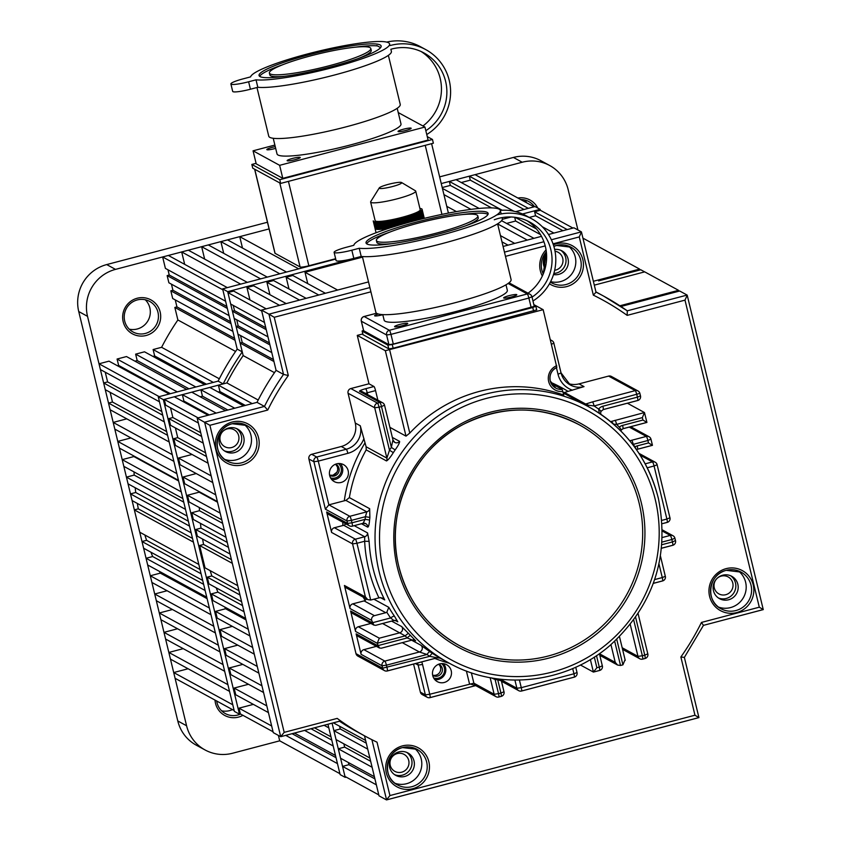 <?xml version="1.0" encoding="UTF-8"?>
<svg xmlns="http://www.w3.org/2000/svg" width="842" height="842" viewBox="0 0 842 842"><rect width="100%" height="100%" fill="white"/><g stroke="black" fill="none" stroke-linecap="round" stroke-linejoin="round"><path stroke-width="1.26" d="M242.928 715.321A19.324 18.934 -61.4 0 1 215.015 700.091M216.71 701.018A17.398 17.04 118.6 0 0 240.559 714.027M137.172 298.247A19.324 18.934 -61.4 0 1 160.159 311.993A19.324 18.934 -61.4 0 1 146.182 335.474A19.324 18.934 -61.4 0 1 123.185 321.728A19.324 18.934 -61.4 0 1 137.172 298.247M145.392 333.432A17.398 17.04 118.6 0 0 149.665 301.415A17.398 17.04 118.6 0 0 124.363 314.645A17.398 17.04 118.6 0 0 145.392 333.432M517.904 198.028A19.324 18.934 -61.4 0 1 537.764 208.058M534.512 206.722A17.398 17.04 118.6 0 0 520.588 199.501M524.387 199.901A17.398 17.04 -61.4 0 1 526.776 202.88M145.298 299.773A17.398 17.04 -61.4 0 1 129.258 329.159M232.445 709.596A17.398 17.04 -61.4 0 1 221.583 710.785M278.397 735.424L279.702 740.823L232.56 753.243A38.648 37.879 -61.4 0 1 205.038 749.948A38.648 37.879 -61.4 0 1 186.577 725.762L87.526 316.339A38.648 37.879 -61.4 0 1 115.501 269.377L269.082 228.919L239.728 236.655L242.485 248.022M441.261 183.567L522.208 162.232A38.648 37.879 -61.4 0 1 549.721 165.527A38.648 37.879 -61.4 0 1 568.182 189.713L577.928 229.982M205.038 749.948L196.249 745.159A38.648 37.879 -61.4 0 1 177.788 720.962L78.738 311.54A38.648 37.879 -61.4 0 1 106.702 264.577L267.461 222.235M439.64 176.873L513.409 157.443A38.648 37.879 -61.4 0 1 540.932 160.727L549.721 165.527M529.239 217.436L535.575 215.773L534.607 211.784L540.343 210.279L540.111 209.342L535.038 206.574L515.746 211.658M540.111 209.342L522.514 213.984M511.115 216.983L502.337 219.299M361.292 256.452L227.687 291.648L222.614 288.88L237.191 349.114L242.264 351.882A250.263 245.243 118.6 0 0 223.193 383.899L163.359 399.655L158.285 396.887L234.381 711.406L239.454 714.174L240.37 713.932L273.061 731.772M335.726 259.083L222.614 288.88M227.687 291.648L242.264 351.882M223.193 383.899L218.12 381.131L158.285 396.887M163.359 399.655L239.454 714.174M332.085 723.194L345.199 777.376L340.126 774.608L327.948 724.278M345.199 777.376L346.199 777.113M644.635 271.882L640.794 269.777L598.588 280.902M177.883 319.971A247.359 242.401 -61.4 0 0 161.601 347.304L153.107 349.546L213.31 382.394L218.12 381.131A250.263 245.243 -61.4 0 1 237.191 349.114L235.055 340.294L174.852 307.446L177.883 319.971L235.581 351.451M513.82 211.205L456.027 179.672L449.365 181.43L450.333 185.408L442.218 187.545M534.038 206.837L475.067 174.652L469.331 176.167L470.299 180.146L461.258 182.535M188.082 668.759L173.705 672.537L175.104 678.305L234.171 710.543M183.219 648.656L168.842 652.445L170.463 659.139L229.529 691.377M177.557 628.764L163.98 632.342L165.6 639.046L224.667 671.274M172.473 609.513L159.296 612.987L160.917 619.691L219.983 651.918M167.084 590.747L154.707 593.999L156.328 600.704L215.394 632.942M159.443 571.392A247.359 242.401 118.6 0 0 160.317 573.128L150.297 575.77L151.918 582.464L210.984 614.702M150.907 552.194A247.359 242.401 118.6 0 0 152.665 556.53L146.055 558.278L147.676 564.971L206.753 597.21M144.866 535.007A247.359 242.401 118.6 0 0 146.582 540.322L142.003 541.522L143.624 548.226L202.701 580.454M137.33 503.432A247.359 242.401 118.6 0 0 138.309 508.842L134.352 509.884L139.761 532.218L198.828 564.456M135.183 487.718A247.359 242.401 118.6 0 0 135.72 492.496L130.478 493.886L132.099 500.58L191.176 532.818M134.036 471.909A247.359 242.401 118.6 0 0 134.183 475.088L126.426 477.13L128.047 483.834L187.124 516.062M133.91 456.017A247.359 242.401 118.6 0 0 133.899 456.553L122.195 459.637L123.816 466.342L182.882 498.569M130.963 437.924L117.785 441.397L119.406 448.102L178.472 480.329M126.774 418.842L113.196 422.421L114.817 429.115L173.884 461.353M110.123 392.309L112.47 402.023L108.513 403.065L110.134 409.759L169.2 441.997M105.261 372.206L107.608 381.921L103.65 382.963L105.271 389.667L164.337 421.895M99.009 363.797L159.212 396.645L169.221 394.014L109.018 361.155L99.009 363.797L100.409 369.564L159.475 401.802M117.08 359.039L177.283 391.888L186.692 389.404L126.489 356.555L117.08 359.039L118.638 365.449L117.448 365.765M135.636 354.145L195.839 386.994L204.711 384.657L144.508 351.809L135.636 354.145L137.183 360.565L134.92 361.155M153.107 349.546L154.665 355.955L152.939 356.408M175.252 299.91L176.946 306.898L174.852 307.446M172.694 298.51L170.831 290.816L231.034 323.665L232.897 331.369L172.694 298.51M171.452 284.175L172.926 290.258L170.831 290.816M168.884 282.775L167.148 275.587L227.351 308.435L229.087 315.634L168.884 282.775M167.968 269.787L169.242 275.029L167.148 275.587M162.643 256.957L222.846 289.806L225.603 301.236L165.4 268.387L162.643 256.957L168.368 255.452L227.351 287.638M247.316 282.375L188.334 250.19L181.683 251.947L184.682 264.356M267.282 277.113L208.3 244.927L201.648 246.685L204.648 259.094M286.501 272.05L227.529 239.865L220.878 241.622L223.709 253.337M628.511 273.018L621.364 274.902M324.096 725.299L328.822 727.877L330.98 736.813L314.508 727.825M304.636 730.424L333.211 746.012L335.495 755.484L294.479 733.098M285.764 735.392L337.463 763.61L339.905 773.682L279.702 740.823M593.378 281.281L639.636 269.093L639.867 270.029M614.218 276.786L606.24 278.881M162.716 415.201L103.65 382.963M209.363 607.998L150.297 575.77M227.908 684.672L168.842 652.445M223.046 664.58L163.98 632.342M582.938 238.149L639.636 269.093M232.771 704.775L173.705 672.537M218.362 645.225L159.296 612.987M167.579 435.293L108.513 403.065M172.263 454.648L113.196 422.421M201.08 573.76L142.003 541.522M176.852 473.636L117.785 441.397M205.132 590.505L146.055 558.278M193.418 542.122L134.352 509.884M181.262 491.875L122.195 459.637M185.503 509.368L126.426 477.13M189.555 526.113L130.478 493.886M449.365 181.43L502.179 210.247M181.683 251.947L240.654 284.122M201.648 246.685L260.62 278.87M220.878 241.622L279.849 273.808M479.151 208.448L442.429 188.408M443.934 194.618L470.973 209.374M456.438 211.605L446.765 206.332M448.27 212.531L449.049 212.963M239.728 236.655L298.71 268.84M161.601 347.304L219.309 378.795M469.331 176.167L528.313 208.353M213.773 626.237L154.707 593.999M450.333 185.408L491.549 207.9M470.299 180.146L524.04 209.479M169.242 275.029L226.877 306.488M172.926 290.258L230.561 321.718M176.946 306.898L234.581 338.347M138.309 508.842L192.534 538.427M135.72 492.496L188.366 521.23M134.183 475.088L183.745 502.137M133.899 456.553L178.63 480.971M146.582 540.322L200.049 569.497M160.317 573.128L207.1 598.651M152.665 556.53L203.638 584.348M112.47 402.023L166.684 431.609M107.608 381.921L161.822 411.506M118.638 365.449L170.4 393.698M292.132 733.719L336.032 757.663M137.183 360.565L188.955 388.815M311.014 728.74L331.769 740.076M154.665 355.955L206.437 384.205M546.553 254.284A9.662 9.473 118.6 0 0 545.637 266.325M554.668 270.282A9.662 9.473 118.6 0 0 555.025 251.242M231.687 447.534A9.662 9.473 118.6 0 0 234.065 429.746A9.662 9.473 118.6 0 0 220.004 437.103A9.662 9.473 118.6 0 0 231.687 447.534M408.717 760.442A9.662 9.473 118.6 0 0 393.709 755.327A9.662 9.473 118.6 0 0 394.845 771.356A9.662 9.473 118.6 0 0 408.717 760.442M721.268 576.096A9.662 9.473 118.6 0 0 718.889 593.884A9.662 9.473 118.6 0 0 732.95 586.527A9.662 9.473 118.6 0 0 721.268 576.096M307.751 283.649L305.004 272.271L362.513 257.126M514.694 217.268L515.609 221.025L506.568 223.414M594.305 285.143L644.709 271.861L678.536 290.322L678.757 291.248M342.536 766.378L344.978 776.45L378.795 794.901L376.353 784.828L342.536 766.378L348.904 764.694L374.922 778.892M348.377 762.515L348.904 764.694M338.284 748.78L340.568 758.253L374.395 776.713L372.101 767.241L338.284 748.78L344.652 747.107L370.669 761.294M343.862 743.844L344.652 747.107M333.895 730.646L336.053 739.581L369.88 758.032L367.712 749.106L333.895 730.646L340.263 728.972L366.281 743.16M339.61 726.246L340.263 728.972M253.347 704.375L238.981 708.164L240.37 713.932M248.485 684.272L234.118 688.061L235.739 694.755L268.419 712.595M242.833 664.38L229.256 667.959L230.876 674.663L263.557 692.503M237.749 645.14L224.572 648.603L226.193 655.308L258.883 673.147M232.36 626.364L219.983 629.627L221.604 636.32L254.284 654.16M224.719 607.008A247.359 242.401 118.6 0 0 225.593 608.745L215.563 611.387L217.183 618.091L249.874 635.921M216.184 587.811A247.359 242.401 118.6 0 0 217.941 592.158L211.331 593.894L212.952 600.588L245.643 618.428M210.142 570.623A247.359 242.401 118.6 0 0 211.858 575.939L207.279 577.138L208.9 583.843L241.591 601.683M202.606 539.048A247.359 242.401 118.6 0 0 203.585 544.458L199.628 545.511L205.027 567.834L237.718 585.674M200.449 523.345A247.359 242.401 118.6 0 0 200.996 528.123L195.754 529.502L197.375 536.196L230.066 554.036M199.312 507.537A247.359 242.401 118.6 0 0 199.459 510.705L191.702 512.746L193.323 519.451L226.014 537.291M199.186 491.633A247.359 242.401 118.6 0 0 199.165 492.181L187.471 495.254L189.092 501.958L221.783 519.798M196.239 473.551L183.061 477.025L184.682 483.718L217.373 501.558M192.039 454.459L178.472 458.037L180.093 464.742L212.773 482.571M175.389 427.925L177.746 437.64L173.789 438.682L175.41 445.386L208.09 463.216M170.526 407.833L172.884 417.537L168.926 418.579L170.547 425.284L203.227 443.124M164.285 399.413L198.102 417.874L208.111 415.232L174.294 396.782L164.285 399.413L165.685 405.181L198.365 423.021M182.356 394.656L216.173 413.106L225.582 410.633L191.765 392.172L182.356 394.656L183.903 401.066L182.725 401.381M200.912 389.762L234.729 408.223L243.601 405.886L209.784 387.425L200.912 389.762L202.459 396.182L200.196 396.771M240.528 335.537L242.222 342.515L240.128 343.062L243.159 355.587A247.359 242.401 -61.4 0 0 226.877 382.931L218.383 385.162L219.941 391.572L218.215 392.035M237.97 334.137L236.107 326.433L269.924 344.883L271.787 352.587L237.97 334.137M236.718 319.802L238.191 325.886L236.107 326.433M234.16 318.402L232.424 311.203L266.24 329.664L267.977 336.853L234.16 318.402M233.245 305.404L234.508 310.656L232.424 311.203M227.919 292.584L261.736 311.035L264.504 322.465L230.676 304.004L227.919 292.584L233.644 291.069L266.24 308.856M286.206 303.594L253.61 285.806L246.959 287.564L249.958 299.973M306.172 298.342L273.576 280.554L266.925 282.302L269.924 294.711M325.401 293.269L292.805 275.481L286.143 277.239L288.985 288.953M667.411 294.237L660.254 296.121M218.383 385.162L252.211 403.623L257.02 402.35L197.186 418.116L273.271 732.624L280.712 736.687L204.617 422.179L264.462 406.412L257.02 402.35A250.263 245.243 -61.4 0 1 276.081 370.343L273.945 361.523L240.128 343.062M337.2 718.394L340.6 720.952L280.712 736.687L284.186 732.361L337.2 718.394A250.263 245.243 118.6 0 0 364.712 735.929A250.263 245.243 118.6 0 0 377.016 742.191L389.93 795.564L386.457 799.889L379.016 795.837L364.502 735.813L365.617 740.444L333.379 722.846M619.849 305.783L678.536 290.322M637.478 302.12L628.606 304.457M653.108 298.005L645.13 300.11M201.606 436.419L168.926 418.579M248.253 629.227L215.563 611.387M266.798 705.901L234.118 688.061M261.936 685.798L229.256 667.959M271.661 725.993L238.981 708.164M257.263 666.443L224.572 648.603M206.469 456.522L173.789 438.682M211.153 475.877L178.472 458.037M239.97 594.978L207.279 577.138M215.752 494.854L183.061 477.025M244.022 611.734L211.331 593.894M232.318 563.34L199.628 545.511M220.162 513.094L187.471 495.254M224.393 530.586L191.702 512.746M228.445 547.342L195.754 529.502M243.159 355.587L274.471 372.669M540.343 210.279L572.939 228.066M553.899 233.076L542.301 226.751M515.157 217.331L536.428 228.929M246.959 287.564L279.555 305.351M266.925 282.302L299.52 300.089M286.143 277.239L318.739 295.026M533.933 238.339L501.59 220.688M497.633 223.919L527.271 240.096M514.704 243.401L500.464 235.634M501.969 241.843L508.052 245.159M305.004 272.271L337.6 290.058M226.877 382.931L258.199 400.024M534.607 211.784L567.203 229.571M252.663 647.466L219.983 629.627M515.609 221.025L540.49 234.613M535.575 215.773L562.93 230.697M234.508 310.656L265.767 327.706M238.191 325.886L269.451 342.936M242.222 342.515L273.482 359.576M203.585 544.458L231.424 559.656M200.996 528.123L227.266 542.448M199.459 510.705L222.646 523.356M199.165 492.181L217.52 502.19M211.858 575.939L238.939 590.716M225.593 608.745L245.99 619.88M217.941 592.158L242.528 605.577M177.746 437.64L205.585 452.828M172.884 417.537L200.722 432.735M183.903 401.066L209.3 414.927M202.459 396.182L227.845 410.033M219.941 391.572L245.327 405.434M432.63 675.137A6.378 6.252 118.6 0 0 438.64 664.243M224.667 459.385A20.292 19.882 118.6 0 0 243.864 424.2M394.951 783.249A20.292 19.882 118.6 0 0 414.148 748.054M718.468 607.071A20.871 20.45 118.6 0 0 738.234 570.844M550.626 281.628A20.292 19.882 118.6 0 0 568.161 245.927M560.74 250.274A12.756 12.504 -61.4 0 1 553.857 273.44M554.657 249.432A12.756 12.504 -61.4 0 1 558.825 274.334A12.756 12.504 -61.4 0 1 553.51 274.566M545.048 268.714A12.756 12.504 -61.4 0 1 546.521 253.716M730.54 575.707A12.756 12.504 -61.4 0 1 718.384 597.967M728.614 599.767A12.756 12.504 -61.4 0 1 713.206 585.99A12.756 12.504 -61.4 0 1 731.751 576.286A12.756 12.504 -61.4 0 1 728.614 599.767M406.728 752.39A12.756 12.504 -61.4 0 1 394.582 774.651M404.813 776.45A12.756 12.504 -61.4 0 1 389.393 762.684A12.756 12.504 -61.4 0 1 407.949 752.98A12.756 12.504 -61.4 0 1 404.813 776.45M236.444 428.536A12.756 12.504 -61.4 0 1 224.298 450.796M234.529 452.596A12.756 12.504 -61.4 0 1 219.109 438.829A12.756 12.504 -61.4 0 1 237.665 429.115A12.756 12.504 -61.4 0 1 234.529 452.596M364.712 735.929L356.598 731.498A250.263 245.243 -61.4 0 1 339.515 721.236M368.512 281.912L261.504 310.109L276.081 370.343L283.522 374.406L288.311 375.511A246.401 241.454 118.6 0 0 267.735 410.054L209.9 425.294L284.186 732.361M551.363 239.77L581.38 231.866L573.939 227.803L548.479 234.508M541.48 236.349L503.084 246.464M595.947 291.911A250.263 245.243 -61.4 0 1 596.357 292.132L603.798 296.195A250.263 245.243 -61.4 0 1 627.29 310.824L603.798 296.195A250.263 245.243 -61.4 0 0 595.999 292.121M389.93 795.564L694.966 715.216L680.873 656.981A246.401 241.454 118.6 0 0 701.449 622.438L759.295 607.198L763.262 609.608L687.198 295.174L684.999 300.131L627.164 315.371L627.29 310.824L687.125 295.068L679.683 291.006L620.922 306.488M267.735 410.054L264.462 406.412A250.263 245.243 -61.4 0 1 283.522 374.406L268.945 314.161L261.504 310.109M209.9 425.294L197.186 418.116M680.873 656.981L684.367 657.402L698.934 717.616L386.583 799.9L371.89 739.686M369.88 287.575L268.945 314.161L274.229 317.287L288.311 375.511M694.966 715.216L698.881 717.594L386.752 799.816M579.254 236.928L581.443 231.971L596.01 292.185L593.347 295.153L579.254 236.928L553.036 243.833M701.449 622.438L703.449 625.364L763.21 609.576M550.226 380.91A11.599 11.367 118.6 0 0 562.14 389.404L563.814 395.108A145.908 142.972 118.6 0 0 409.78 433.072L406.002 436.135L389.909 427.347M443.492 663.664A9.662 9.473 -61.4 0 1 434.788 679.61M432.735 675.621A9.662 9.473 118.6 0 0 447.744 680.736A9.662 9.473 118.6 0 0 446.607 664.706A9.662 9.473 118.6 0 0 432.735 675.621M340.431 463.616A9.662 9.473 -61.4 0 1 331.727 479.561M329.675 475.572A9.662 9.473 118.6 0 0 344.683 480.687A9.662 9.473 118.6 0 0 343.547 464.658A9.662 9.473 118.6 0 0 329.675 475.572M398.876 566.761A125.616 123.09 118.6 0 0 458.848 645.298A125.616 123.09 118.6 0 0 593.947 633.216A125.616 123.09 118.6 0 0 639.183 503.379A125.616 123.09 118.6 0 0 579.191 424.768A125.616 123.09 118.6 0 0 444.102 436.861A125.616 123.09 118.6 0 0 398.855 566.687M394.761 442.387L392.919 439.977L391.362 447.397L381.489 406.56L379.079 407.191L389.488 450.196L386.878 458.122L374.711 407.791L348.062 393.246L355.261 423.031L360.271 425.757L366.123 446.786L386.878 458.122A3.863 3.789 -61.4 0 1 386.489 460.942C388.025 460.195 390.299 457.438 393.319 452.649L389.488 450.196A149.771 146.761 -61.4 0 1 391.362 447.397L395.151 449.923C398.298 445.492 399.771 442.639 399.571 441.366A3.863 3.789 -61.4 0 1 394.761 442.387L394.761 442.387A3.863 3.789 -61.4 0 1 393.014 440.303M363.933 438.471A23.187 22.723 -61.4 0 1 347.862 453.333L318.276 461.121L328.864 504.853L349.83 516.293L366.807 511.831L365.417 516.693L369.88 517.441L369.659 508.694L349.367 497.611L345.894 500.411L344.294 500.79A149.771 146.761 -61.4 0 1 364.996 442.881M363.228 523.271A3.863 3.789 -61.4 0 1 367.722 527.134C368.522 527.081 369.154 524.713 369.606 520.019L365.144 519.346L363.018 523.314L352.366 526.124M367.586 532.954A3.863 3.789 118.6 0 1 364.681 536.733L343.736 525.303L334.4 527.745L355.366 539.185L364.681 536.733L364.649 541.248L369.122 541.364L367.586 532.954L354.24 525.671M562.14 389.404L551.194 383.436M592.526 401.887L635.247 390.625L608.598 376.09L579.012 383.878L584.022 386.615L564.498 392.467L585.664 404.023L592.526 401.887A3.863 0.568 75.2 0 1 594.105 405.97L584.811 404.686M563.224 392.677L564.498 392.467M370.88 623.448L358.355 626.753L379.321 638.194L377.195 643.256L379.416 647.982L357.987 636.289A3.863 3.789 -61.4 0 1 356.134 633.868L361.092 654.339A3.863 3.789 -61.4 0 1 363.891 649.645L376.416 646.34M350.598 610.976L372.248 622.785L390.583 617.954A149.771 146.761 -61.4 0 1 386.825 612.229A3.863 3.789 -61.4 0 1 385.752 612.702L374.458 615.67A3.863 3.789 118.6 0 0 371.659 620.375L373.88 625.09L352.451 613.397A3.863 3.789 -61.4 0 1 350.598 610.976L355.556 631.447A3.863 3.789 -61.4 0 1 358.355 626.753M385.752 612.702L364.102 600.893L352.809 603.861L374.458 615.67M364.102 600.893A3.863 3.789 118.6 0 0 365.175 600.42L366.628 599.009M344.431 585.485L365.407 596.925L367.743 599.609L346.283 587.905A3.863 3.789 -61.4 0 1 344.431 585.485L350.019 608.556A3.863 3.789 -61.4 0 1 352.809 603.861M326.654 511.968L347.62 523.419A3.863 3.789 118.6 0 0 349.462 525.829L328.496 514.388A3.863 3.789 -61.4 0 1 326.654 511.968L331.601 532.439A3.863 3.789 -61.4 0 1 334.4 527.745M363.018 523.314L352.303 526.176A3.863 0.568 75.2 0 1 352.219 526.166A3.863 3.789 118.6 0 1 349.462 525.829A3.863 3.863 0 0 0 352.303 526.176A3.863 0.568 75.2 0 0 351.988 522.808L365.144 519.346A149.771 146.761 -61.4 0 1 365.417 516.693L351.409 520.388L351.988 522.808L347.62 523.419L347.03 520.998L325.391 509.178L328.864 504.853L344.294 500.79M373.974 386.51L368.975 383.784L350.851 388.551L377.5 403.097L379.91 402.465L359.618 391.393A7.725 1.042 166.4 0 1 365.66 388.709L373.974 386.51A3.863 0.568 75.2 0 1 375.553 390.604L377.869 400.182M341.273 446.502L311.698 454.301L316.708 457.027L346.283 449.239L341.273 446.502A19.324 18.934 118.6 0 0 355.261 423.031M325.391 509.178L313.908 461.732L308.898 458.995L355.998 653.655L382.647 668.201L382.058 665.78L361.092 654.339M413.569 664.054L420.368 692.135L425.368 694.861L418.169 665.085L415.39 663.57M599.43 653.729L615.239 662.359L617.586 665.043L620.522 665.475L622.922 664.843L625.038 659.781M590.368 659.528L593.41 672.074L596.883 667.738L599.283 667.106A3.863 0.568 75.2 0 1 599.588 670.474L593.41 672.074L580.401 664.98M610.503 421.674L644.477 412.548L627.395 403.223M368.975 383.784L357.261 335.39L362.807 333.937M567.866 383.405A19.324 18.934 118.6 0 0 579.012 383.878M608.598 376.09A3.863 3.789 -61.4 0 1 611.345 376.416L637.994 390.962A3.863 3.789 -61.4 0 1 639.846 393.382L594.105 405.97A149.771 146.761 -61.4 0 1 598.641 409.096A7.725 7.578 -61.4 0 1 602.883 406.233L637.405 397.14L636.826 394.719A3.863 0.568 75.2 0 0 635.247 390.625A3.863 3.789 -61.4 0 1 637.994 390.962A3.863 3.863 0 0 1 639.899 393.446L640.488 395.866L637.405 397.14A3.863 0.568 -104.8 0 1 637.72 400.508A3.863 3.863 0 0 0 640.488 395.866L640.425 395.793M475.709 685.598L430.052 697.629A3.863 0.568 -104.8 0 1 429.967 697.608A3.863 3.789 -61.4 0 1 427.22 697.281L422.21 694.555A3.863 3.789 -61.4 0 1 420.368 692.135M363.891 649.645L384.857 661.086L419.39 651.992L426.999 654.487L386.436 665.18L387.015 667.601A3.863 0.568 75.2 0 1 387.331 670.969A3.863 0.568 75.2 0 1 387.246 670.948A3.863 3.789 -61.4 0 1 384.489 670.621L357.839 656.076A3.863 3.789 -61.4 0 1 355.998 653.655M308.898 458.995A3.863 3.789 -61.4 0 1 311.698 454.301M348.062 393.246A3.863 3.789 -61.4 0 1 350.851 388.551M629.742 440.808L631.679 440.271A3.863 0.568 75.2 0 1 633.258 444.355A149.771 146.761 -61.4 0 1 634.963 446.881A7.725 7.578 -61.4 0 1 637.194 445.892L648.487 442.924L647.898 440.503L633.258 444.355M369.122 541.364A145.908 142.972 118.6 0 0 373.027 568.297A145.908 142.972 118.6 0 0 384.731 599.925L382.815 598.136L379.784 597.652L370.68 600.041L367.743 599.609M375.743 625.322L393.877 620.501A3.863 3.789 -61.4 0 1 397.782 621.817L394.393 616.091A3.863 0.695 145.3 0 0 390.583 617.954L393.877 620.501L375.743 625.322L373.88 625.09M379.321 638.194L399.655 632.837L405.212 635.878A3.863 0.737 136.2 0 1 408.644 633.552L401.666 626.574L391.667 621.122M415.643 640.825L410.591 635.542A3.863 0.737 135.1 0 0 407.212 637.931L412.212 640.025A3.863 3.789 -61.4 0 1 414.959 640.352L414.959 640.352A3.863 3.789 -61.4 0 1 415.643 640.825L414.232 640.057M437.24 657.812L440.019 658.128A3.863 3.789 -61.4 0 1 440.019 658.128L432.535 653.487A3.863 0.768 123.5 0 0 429.736 656.339L437.24 657.812L387.331 670.969A3.863 3.863 0 0 1 384.489 670.621A3.863 3.789 -61.4 0 1 382.647 668.201L429.736 656.339A149.771 146.761 -61.4 0 1 426.999 654.487A3.863 0.768 124.8 0 1 429.873 651.676L420.884 645.235L411.664 640.204M491.517 677.926L495.117 679.547L498.527 693.65L500.937 693.019L497.727 679.778L501.379 680.841L503.958 691.671M471.341 672.779L473.867 683.178L475.277 685.367L496.001 696.671A3.863 3.789 118.6 0 0 498.759 697.008A3.863 0.568 -104.8 0 0 498.843 697.018A3.863 0.568 -104.8 0 0 498.527 693.65L494.159 694.261L490.149 677.673M495.254 678.536A3.863 0.716 95.6 0 0 495.117 679.547A149.771 146.761 -61.4 0 0 497.727 679.778A3.863 0.705 94.6 0 1 497.832 678.905M379.416 647.982L381.279 648.203L412.17 640.036M381.279 648.203L412.212 640.025M386.825 612.229L388.804 607.335A145.908 142.972 118.6 0 0 394.393 616.091M343.736 525.303L346.104 523.998M615.049 420.295A3.863 0.568 75.2 0 1 616.628 424.389L613.429 424.168M599.304 413.264L598.641 409.096L600.988 411.022M583.822 404.192L585.664 404.023A3.863 2.684 68.8 0 1 588.463 405.644M366.123 446.786L366.196 449.87A145.908 142.972 118.6 0 0 349.367 497.611M648.487 442.924L652.455 445.323L637.499 449.26A3.863 0.568 -104.8 0 0 637.194 445.892M636.384 449.533L634.963 446.881M610.618 421.674A3.863 2.337 70.4 0 1 613.334 423.968M642.362 417.611L644.477 412.548L646.919 422.431L622.912 428.757A3.863 0.568 -104.8 0 0 622.606 425.389L642.941 420.032L642.362 417.611L616.628 424.389A149.771 146.761 -61.4 0 1 619.333 427.178A7.725 7.578 -61.4 0 1 622.606 425.389M642.941 420.032L646.919 422.431M621.196 429.641L619.333 427.178M475.698 685.588L469.489 683.788L466.394 671.011M406.002 436.135L385.341 350.714L357.261 335.39M385.341 350.714L543.153 309.688L556.815 367.375A11.599 11.367 118.6 0 0 550.205 380.837M555.741 388.088L550.236 380.868C549.226 374.806 551.436 370.312 556.857 367.386L556.815 367.375M543.153 309.688L533.849 304.615M335.642 258.715L308.846 265.767A7.725 1.042 166.4 0 1 300.099 266.977L275.071 253.326A7.725 1.042 166.4 0 1 274.955 253.189L254.631 169.21M269.377 73.033A52.183 7.073 -13.6 0 0 270.177 73.917A52.183 7.073 -13.6 0 0 325.507 66.707A52.183 7.073 -13.6 0 0 370.806 48.499A52.183 7.073 -13.6 0 0 370.006 47.615A52.183 7.073 -13.6 0 0 314.687 54.825A52.183 7.073 -13.6 0 0 269.377 73.033L269.829 74.896A52.183 7.073 -13.6 0 0 270.629 75.78A52.183 7.073 -13.6 0 0 285.133 76.233M358.25 58.54A52.183 7.073 -13.6 0 0 371.259 50.362L370.806 48.499M380.174 44.942A62.803 8.504 -13.6 0 0 313.582 53.614A62.803 8.504 -13.6 0 0 259.052 75.538A62.803 8.504 -13.6 0 0 260.01 76.59A62.803 8.504 -13.6 0 0 326.612 67.918A62.803 8.504 -13.6 0 0 381.142 45.994A62.803 8.504 -13.6 0 0 380.174 44.942M377.584 45.963A62.803 8.504 -13.6 0 0 355.503 47.163M282.386 64.845A62.803 8.504 -13.6 0 0 259.662 76.369M390.877 49.246L391.393 51.394A71.507 9.683 -13.6 0 1 336.789 74.401A71.507 9.683 -13.6 0 1 257.82 87.284L250.421 89.231A15.461 2.094 166.4 0 1 232.929 91.652A15.461 2.094 166.4 0 1 232.687 91.389L230.887 83.947A15.461 2.094 -13.6 0 0 231.129 84.2A15.461 2.094 -13.6 0 0 248.622 81.779L256.021 79.832A71.507 9.683 -13.6 0 0 334.99 66.96A71.507 9.683 -13.6 0 0 389.593 43.952A71.507 9.683 -13.6 0 0 388.499 42.742A71.507 9.683 -13.6 0 0 315.097 52.015A71.507 9.683 -13.6 0 0 250.6 76.885L243.212 78.832A15.461 2.094 -13.6 0 0 230.887 83.947M256.968 87.505L268.756 136.225A67.634 9.167 -13.6 0 0 269.798 137.362A67.634 9.167 -13.6 0 0 341.515 128.026A67.634 9.167 -13.6 0 0 400.245 104.419L388.373 55.361M275.26 146.655A6.768 0.916 -13.6 0 0 266.819 149.592A6.768 0.916 -13.6 0 0 266.925 149.708A6.768 0.916 -13.6 0 0 275.671 148.35M411.075 128.152A6.768 0.916 -13.6 0 0 403.907 129.089A6.768 0.916 -13.6 0 0 398.034 131.447A6.768 0.916 -13.6 0 0 398.14 131.562A6.768 0.916 -13.6 0 0 405.307 130.626A6.768 0.916 -13.6 0 0 411.18 128.268A6.768 0.916 -13.6 0 0 411.075 128.152M300.162 157.37A6.768 0.916 -13.6 0 0 292.984 158.307A6.768 0.916 -13.6 0 0 287.111 160.664A6.768 0.916 -13.6 0 0 287.217 160.78A6.768 0.916 -13.6 0 0 294.395 159.843A6.768 0.916 -13.6 0 0 300.268 157.486A6.768 0.916 -13.6 0 0 300.162 157.37M273.229 138.277L277.018 153.928A63.771 8.641 -13.6 0 0 277.997 155.002A63.771 8.641 -13.6 0 0 345.62 146.192A63.771 8.641 -13.6 0 0 400.992 123.932L397.203 108.292M274.871 145.066L253.063 150.813L279.639 165.327L424.947 127.047L398.234 112.565M253.063 150.813L256.21 163.843L282.796 178.346L428.104 140.067L424.947 127.047M279.639 165.327L282.796 178.346M257.82 87.284L256.021 79.832M427.262 136.625L432.472 139.467L433.377 143.193L280.67 183.419L252.737 168.168L251.842 164.443L256.084 163.327M280.67 183.419L279.776 179.693L251.842 164.443M432.472 139.467L279.776 179.693M426.757 134.52A49.194 48.204 118.6 0 0 450.596 91.336A49.194 48.204 118.6 0 0 425.726 49.583L420.316 46.636A49.194 48.204 118.6 0 0 386.678 42.1M425.726 49.583A49.194 48.204 118.6 0 0 390.709 45.394M380.595 47.615L376.806 45.542M422.968 125.963A45.394 44.489 118.6 0 0 421.158 51.541M425.831 130.699A45.394 44.489 118.6 0 0 423.915 52.92A45.394 44.489 118.6 0 0 391.593 49.047M394.698 326.749A6.768 0.916 166.4 0 1 394.593 326.633A6.768 0.916 166.4 0 1 400.466 324.275A6.768 0.916 166.4 0 1 407.644 323.339A6.768 0.916 166.4 0 1 407.738 323.454A6.768 0.916 166.4 0 1 401.866 325.812A6.768 0.916 166.4 0 1 394.698 326.749M382.805 314.697A6.768 0.916 166.4 0 1 374.743 315.866A6.768 0.916 166.4 0 1 374.637 315.75A6.768 0.916 166.4 0 1 378.321 313.992M503.769 298.015A6.768 0.916 166.4 0 1 503.663 297.9A6.768 0.916 166.4 0 1 509.536 295.542A6.768 0.916 166.4 0 1 516.714 294.605A6.768 0.916 166.4 0 1 516.809 294.721A6.768 0.916 166.4 0 1 510.947 297.079A6.768 0.916 166.4 0 1 503.769 298.015M362.376 256.557L375.858 312.287A69.57 9.42 -13.6 0 0 376.921 313.466A69.57 9.42 -13.6 0 0 450.691 303.857A69.57 9.42 -13.6 0 0 511.094 279.576L497.611 223.835M382.784 314.613L384.12 320.139A63.392 8.588 -13.6 0 0 385.089 321.212A63.392 8.588 -13.6 0 0 452.301 312.456A63.392 8.588 -13.6 0 0 507.337 290.332L506 284.796M534.238 306.383L393.309 344.052L388.93 344.662L363.66 330.738M536.67 309.888L393.151 348.241L388.772 348.851L363.039 334.674M533.996 305.204L535.828 306.235L532.744 307.509L392.246 344.525L393.151 348.241M363.512 330.264L362.113 331.032L363.07 334.821M388.772 348.851L387.878 345.125L362.165 331.106M387.878 345.125L392.246 344.525M376.374 240.454A52.183 7.073 -13.6 0 0 377.174 241.338A52.183 7.073 -13.6 0 0 432.504 234.129A52.183 7.073 -13.6 0 0 477.803 215.92A52.183 7.073 -13.6 0 0 477.004 215.036A52.183 7.073 -13.6 0 0 421.674 222.246A52.183 7.073 -13.6 0 0 376.374 240.454L376.827 242.317A52.183 7.073 -13.6 0 0 377.626 243.201A52.183 7.073 -13.6 0 0 392.13 243.654M465.247 225.961A52.183 7.073 -13.6 0 0 478.256 217.783L477.803 215.92M487.171 212.363A62.803 8.504 -13.6 0 0 420.568 221.036A62.803 8.504 -13.6 0 0 366.038 242.959A62.803 8.504 -13.6 0 0 367.007 244.012A62.803 8.504 -13.6 0 0 433.598 235.339A62.803 8.504 -13.6 0 0 488.139 213.415A62.803 8.504 -13.6 0 0 487.171 212.363M487.971 214.447A62.803 8.504 -13.6 0 0 487.623 214.226A62.803 8.504 -13.6 0 0 462.49 214.584M389.383 232.266A62.803 8.504 -13.6 0 0 366.659 243.791M499.19 209.195A75.37 10.209 -13.6 0 0 421.4 219.067A75.37 10.209 -13.6 0 0 353.819 245.296L346.42 247.253A15.461 2.094 -13.6 0 0 334.106 252.358A15.461 2.094 -13.6 0 0 351.83 250.2L359.229 248.253A75.37 10.209 -13.6 0 0 442.376 234.823A75.37 10.209 -13.6 0 0 500.348 210.468A75.37 10.209 -13.6 0 0 499.19 209.195M359.229 248.253L361.207 256.442A75.37 10.209 -13.6 0 0 444.355 243.012A75.37 10.209 -13.6 0 0 502.327 218.657L502.074 217.615M334.106 252.358L336.084 260.546A15.461 2.094 -13.6 0 0 353.819 258.389L361.207 256.442M532.975 300.983A47.72 46.763 118.6 0 0 531.681 218.773A47.72 46.763 118.6 0 0 496.643 214.994M531.681 218.773L526.271 215.815A47.72 46.763 118.6 0 0 500.316 210.363M528.039 293.184A43.9 43.026 118.6 0 0 527.092 220.741M532.039 297.121A43.9 43.026 118.6 0 0 529.85 222.12A43.9 43.026 118.6 0 0 494.254 219.773M401.581 182.525L415.401 190.776A23.187 3.136 166.4 0 1 415.716 191.145A23.187 3.136 166.4 0 1 404.097 196.828A23.187 3.136 166.4 0 1 370.627 202.048A23.187 3.136 166.4 0 1 370.743 201.585L379.258 187.924A11.599 1.568 -13.6 0 0 384.247 188.25A11.599 1.568 -13.6 0 0 395.929 185.545A11.599 1.568 -13.6 0 0 401.581 182.525A11.599 1.568 -13.6 0 0 385.005 185.314A11.599 1.568 -13.6 0 0 379.258 187.924M370.627 202.048L375.132 220.657A23.187 3.136 -13.6 0 0 408.602 215.436A23.187 3.136 -13.6 0 0 420.211 209.753L415.716 191.145M411.033 221.751L409.507 215.457A25.123 3.4 -13.6 0 1 408.675 215.72L407.97 215.868L409.654 222.13M410.191 221.983L408.675 215.72M408.791 222.362L407.286 216.141A25.123 3.4 -13.6 0 0 408.149 215.878M408.244 222.509L406.739 216.31A25.123 3.4 -13.6 0 1 405.855 216.562L405.17 216.699L406.791 222.919M407.36 222.762L405.855 216.562M405.897 223.162L404.392 216.973A25.123 3.4 -13.6 0 0 405.297 216.72M405.318 223.33L403.823 217.131A25.123 3.4 -13.6 0 1 402.908 217.383L402.255 217.499L403.834 223.751M404.413 223.583L402.908 217.383M402.908 224.014L401.402 217.783A25.123 3.4 -13.6 0 0 402.329 217.541M402.329 224.183L400.813 217.931A25.123 3.4 -13.6 0 1 399.876 218.173L399.255 218.267L400.813 224.625M399.845 218.12L401.381 224.456L399.876 218.173M399.876 224.898L398.34 218.541A25.123 3.4 -13.6 0 0 399.287 218.32M398.34 218.541L397.75 218.625L399.308 225.067L397.75 218.688A25.123 3.4 -13.6 0 1 396.814 218.909L396.214 219.046L397.782 225.519M398.361 225.34L396.814 218.909M396.856 225.793L395.277 219.257A25.123 3.4 -13.6 0 0 396.214 219.046M396.277 225.972L394.688 219.383A25.123 3.4 -13.6 0 1 393.751 219.594L393.172 219.709L394.793 226.424M395.372 226.245L393.751 219.594M393.898 226.698L392.246 219.909A25.123 3.4 -13.6 0 0 393.172 219.709M393.33 226.877L391.677 220.025A25.123 3.4 -13.6 0 1 390.762 220.204L390.193 220.309L391.898 227.329M392.446 227.151L390.762 220.204M391.025 227.603L389.309 220.478A25.123 3.4 -13.6 0 0 390.193 220.309M390.488 227.772L388.751 220.583A25.123 3.4 -13.6 0 1 387.878 220.73L387.341 220.825L389.13 228.214M389.646 228.045L387.878 220.73M388.278 228.35L387.773 228.498A25.123 3.4 -13.6 0 0 388.299 228.414L386.499 220.972A25.123 3.4 -13.6 0 0 387.341 220.825M387.773 228.498L385.973 221.057A25.123 3.4 -13.6 0 1 385.152 221.183L386.446 228.698A25.123 3.4 -13.6 0 0 386.952 228.624L385.152 221.183M385.647 228.75L385.173 228.877A25.123 3.4 -13.6 0 0 385.657 228.814L383.857 221.372A25.123 3.4 -13.6 0 0 384.647 221.257M385.173 228.877L383.373 221.435A25.123 3.4 -13.6 0 1 382.626 221.53L383.963 229.035A25.123 3.4 -13.6 0 0 384.426 228.982L382.626 221.53M383.226 229.045L382.805 229.161A25.123 3.4 -13.6 0 0 383.247 229.119L381.447 221.667A25.123 3.4 -13.6 0 0 382.163 221.593M382.805 229.161L381.005 221.72A25.123 3.4 -13.6 0 1 380.331 221.783L381.721 229.266A25.123 3.4 -13.6 0 0 382.131 229.234L380.331 221.783M381.058 229.234L380.7 229.34A25.123 3.4 -13.6 0 0 381.079 229.319L379.279 221.878A25.123 3.4 -13.6 0 0 379.921 221.825M380.7 229.34L378.9 221.899A25.123 3.4 -13.6 0 1 378.311 221.93L379.753 229.392A25.123 3.4 -13.6 0 0 380.11 229.382L378.311 221.93M379.195 229.319L378.889 229.413A25.123 3.4 -13.6 0 0 379.216 229.413L377.416 221.972A25.123 3.4 -13.6 0 0 377.953 221.951M378.889 229.413L377.09 221.972A25.123 3.4 -13.6 0 1 376.595 221.972L378.1 229.413A25.123 3.4 -13.6 0 0 378.395 229.424L376.595 221.972M377.637 229.319L377.405 229.382A25.123 3.4 -13.6 0 0 377.658 229.403L375.858 221.962A25.123 3.4 -13.6 0 0 376.3 221.972M377.405 229.382L375.595 221.941A25.123 3.4 -13.6 0 1 375.216 221.909L376.784 229.329A25.123 3.4 -13.6 0 0 377.016 229.35L375.216 221.909M376.437 229.203L376.258 229.245A25.123 3.4 -13.6 0 0 376.458 229.287L374.658 221.835A25.123 3.4 -13.6 0 0 374.985 221.888M376.258 229.245L374.458 221.804A25.123 3.4 -13.6 0 1 374.185 221.741L375.827 229.14A25.123 3.4 -13.6 0 0 375.985 229.182L374.185 221.741M375.595 228.982L375.49 229.003A25.123 3.4 -13.6 0 0 375.606 229.066L373.806 221.614A25.123 3.4 -13.6 0 0 374.027 221.699M375.49 229.003L373.69 221.562A25.123 3.4 -13.6 0 1 373.532 221.467L375.248 228.845A25.123 3.4 -13.6 0 0 375.332 228.908L373.532 221.467M373.301 220.867L373.259 220.878A25.123 3.4 -13.6 0 0 373.238 221.014L373.259 221.088A25.123 3.4 -13.6 0 0 373.259 221.109A25.123 3.4 -13.6 0 0 373.29 221.225L375.1 228.666A25.123 3.4 -13.6 0 0 375.143 228.74L373.343 221.299A25.123 3.4 -13.6 0 0 373.448 221.404M375.048 228.456A25.123 3.4 -13.6 0 0 375.048 228.54L376.069 232.75M386.499 220.972L385.973 221.057M389.309 220.478L388.751 220.583M392.246 219.909L391.677 220.025M395.277 219.257L394.688 219.383M401.402 217.783L400.813 217.931M404.392 216.973L403.823 217.131M407.286 216.141L406.739 216.31M411.559 221.614L410.022 215.299L409.507 215.457M410.022 215.299A25.123 3.4 -13.6 0 0 410.833 215.036L411.328 214.868A25.123 3.4 -13.6 0 0 412.096 214.605L412.569 214.447A25.123 3.4 -13.6 0 0 413.306 214.184L413.759 214.026A25.123 3.4 -13.6 0 0 414.453 213.773L414.885 213.605A25.123 3.4 -13.6 0 0 415.538 213.352L415.937 213.194A25.123 3.4 -13.6 0 0 416.548 212.952L416.916 212.794A25.123 3.4 -13.6 0 0 417.485 212.552L417.821 212.405A25.123 3.4 -13.6 0 0 418.348 212.173L420.095 219.394M420.421 219.32L418.316 212.068M418.653 212.026A25.123 3.4 -13.6 0 0 419.116 211.795L419.4 211.658A25.123 3.4 -13.6 0 0 419.811 211.437L420.053 211.3A25.123 3.4 -13.6 0 0 420.421 211.089L420.632 210.963A25.123 3.4 -13.6 0 0 420.937 210.763L421.105 210.637A25.123 3.4 -13.6 0 0 421.358 210.447L421.495 210.332A25.123 3.4 -13.6 0 0 421.684 210.153L421.789 210.047A25.123 3.4 -13.6 0 0 421.926 209.879L421.989 209.784A25.123 3.4 -13.6 0 0 422.063 209.626L422.095 209.542A25.123 3.4 -13.6 0 0 422.105 209.395L422.095 209.321A25.123 3.4 -13.6 0 0 422.095 209.3A25.123 3.4 -13.6 0 0 422.053 209.195L422.01 209.121A25.123 3.4 -13.6 0 0 421.905 209.005L421.821 208.942A25.123 3.4 -13.6 0 0 421.663 208.848L421.537 208.795A25.123 3.4 -13.6 0 0 421.316 208.711L421.158 208.669A25.123 3.4 -13.6 0 0 420.884 208.605L420.695 208.574A25.123 3.4 -13.6 0 0 420.358 208.521L419.937 208.627M422.105 209.395L423.905 216.847A25.123 3.4 -13.6 0 0 423.894 216.762L422.095 209.321M422.063 209.626L423.863 217.078A25.123 3.4 -13.6 0 0 423.894 216.983L422.095 209.542M421.926 209.879L423.726 217.32A25.123 3.4 -13.6 0 0 423.789 217.225L421.989 209.784M421.684 210.153L423.484 217.594A25.123 3.4 -13.6 0 0 423.589 217.489L421.789 210.047M421.358 210.447L423.158 217.889A25.123 3.4 -13.6 0 0 423.294 217.773L421.495 210.332M420.937 210.763L422.737 218.204A25.123 3.4 -13.6 0 0 422.905 218.078L421.105 210.637M420.421 211.089L422.221 218.531A25.123 3.4 -13.6 0 0 422.431 218.404L420.632 210.963M419.811 211.437L421.61 218.878A25.123 3.4 -13.6 0 0 421.863 218.741L420.053 211.3M421.116 219.141A25.123 3.4 -13.6 0 0 421.2 219.099L419.4 211.658M420.905 219.194L419.116 211.795M419.548 219.53L417.821 212.405M419.19 219.625L417.485 212.552M418.611 219.773L416.916 212.794M418.221 219.867L416.548 212.952M417.59 220.036L415.937 213.194M417.179 220.141L415.538 213.352M416.506 220.309L414.885 213.605M416.064 220.425L414.453 213.773M415.348 220.615L413.759 214.026M414.885 220.73L413.306 214.184M414.138 220.93L412.569 214.447M413.654 221.057L412.096 214.605M412.875 221.257L411.328 214.868M412.37 221.393L410.833 215.036M419.242 219.615L417.506 212.447M418.306 219.846L416.611 212.837M417.306 220.099L415.643 213.226M416.243 220.383L414.611 213.636M415.106 220.678L413.506 214.036M413.917 220.983L412.338 214.457M412.675 221.32L411.117 214.868M411.38 221.656L409.833 215.289M410.033 222.025L408.507 215.71M408.654 222.404L407.139 216.12M407.244 222.793L405.739 216.541M405.812 223.193L404.297 216.941M404.349 223.604L402.834 217.341M402.865 224.025L401.35 217.741M397.824 225.509L396.245 218.983M396.34 225.951L394.74 219.32M394.877 226.403L393.246 219.636M393.446 226.845L391.772 219.941M392.025 227.287L390.32 220.225M390.646 227.719L388.899 220.488M389.309 228.15L387.509 220.741M387.962 228.403L386.162 220.962M386.667 228.603L384.857 221.162M385.415 228.782L383.615 221.33M384.215 228.929L382.415 221.488M383.078 229.056L381.279 221.614M382.005 229.161L380.205 221.709M381.005 229.234L379.205 221.793M380.079 229.287L378.279 221.835M513.409 157.443L522.208 162.232M177.788 720.962L186.577 725.762M78.738 311.54L87.526 316.339M106.702 264.577L115.501 269.377M338.41 463.542A8.315 8.146 -61.4 0 1 330.58 477.898M329.843 475.446L329.622 475.32A6.378 6.252 118.6 0 0 339.115 470.594A6.378 6.252 118.6 0 0 335.726 464.131L335.958 464.258M726.078 568.655A22.808 22.345 -61.4 0 1 753.211 584.874A22.808 22.345 -61.4 0 1 736.708 612.576A22.808 22.345 -61.4 0 1 709.585 596.368A22.808 22.345 -61.4 0 1 726.078 568.655M726.193 570.339A20.871 20.45 118.6 0 0 721.057 608.755A20.871 20.45 118.6 0 0 751.422 592.873A20.871 20.45 118.6 0 0 726.267 570.318M553.383 244.822A22.229 21.776 -61.4 0 1 582.853 259.589A22.229 21.776 -61.4 0 1 549.458 283.796M551.542 282.817L550.373 282.123A20.292 19.882 118.6 0 0 581.054 267.367A20.292 19.882 118.6 0 0 553.868 246.369L556.573 245.464L570.981 247.19M232.129 422.053A22.229 21.776 -61.4 0 1 258.568 437.851A22.229 21.776 -61.4 0 1 242.485 464.858A22.229 21.776 -61.4 0 1 216.047 449.049A22.229 21.776 -61.4 0 1 232.129 422.053M241.696 462.805A20.292 19.882 118.6 0 0 246.685 425.452A20.292 19.882 118.6 0 0 217.173 440.903A20.292 19.882 118.6 0 0 241.696 462.805M402.413 745.907A22.229 21.776 -61.4 0 1 428.852 761.705A22.229 21.776 -61.4 0 1 412.769 788.712A22.229 21.776 -61.4 0 1 386.331 772.903A22.229 21.776 -61.4 0 1 402.413 745.907M411.98 786.66A20.292 19.882 118.6 0 0 416.969 749.306A20.292 19.882 118.6 0 0 387.457 764.757A20.292 19.882 118.6 0 0 411.98 786.66M441.576 663.58A8.315 8.146 -61.4 0 1 433.63 677.947M433.072 675.547L432.662 675.305A6.378 6.252 118.6 0 0 442.355 670.695A6.378 6.252 118.6 0 0 438.819 664.17L439.187 664.349M335.59 464.184A6.378 6.252 -61.4 0 1 329.59 475.172L332.99 475.246L336.979 472.13L337.747 469.741L337.474 466.984L335.59 464.184M546.342 251.832A20.292 19.882 118.6 0 0 543.237 274.018L546.342 251.884M542.343 276.018A22.229 21.776 -61.4 0 1 546.069 249.874M759.295 607.198L684.999 300.131M627.164 315.371A246.401 241.454 118.6 0 0 593.347 295.153M545.216 245.896L505.484 256.357M370.901 291.816L274.229 317.287M504.453 252.126L543.911 241.728M340.547 720.92L280.996 736.613M562.94 391.477A13.525 13.251 -61.4 0 1 556.699 365.681M439.84 658.044L448.797 662.928A145.908 142.972 -61.4 0 1 379.111 571.623A145.908 142.972 -61.4 0 1 431.662 420.811A145.908 142.972 -61.4 0 1 588.579 406.77A145.908 142.972 -61.4 0 1 658.255 498.085M655.234 499.422A142.045 139.193 118.6 0 0 486.266 398.434A142.045 139.193 118.6 0 0 383.489 571.013A142.045 139.193 118.6 0 0 552.457 672A142.045 139.193 118.6 0 0 655.234 499.422M397.35 567.361A127.542 124.984 -61.4 0 1 489.644 412.391A127.542 124.984 -61.4 0 1 641.372 503.074A127.542 124.984 -61.4 0 1 549.079 658.044A127.542 124.984 -61.4 0 1 397.35 567.361M392.34 437.419L399.571 441.366M395.151 449.923A145.908 142.972 118.6 0 0 393.319 452.649M386.489 460.942L366.196 449.87M369.88 517.441A145.908 142.972 118.6 0 0 369.606 520.019M367.722 527.134L361.513 523.745M550.7 382.331A149.771 146.761 -61.4 0 1 568.055 391.362M572.434 390.214A23.187 22.723 -61.4 0 1 558.014 374.216L556.415 367.596M654.666 579.58L662.275 577.57L658.981 563.982M421.747 661.896A23.187 22.723 -61.4 0 1 422.537 664.485L429.746 694.261L473.867 683.178L494.159 694.261A3.863 3.789 118.6 0 0 496.001 696.671A3.863 3.863 0 0 0 498.843 697.018L501.243 696.387A3.863 0.568 -104.8 0 0 500.937 693.019L504.011 691.745A3.863 3.863 0 0 1 501.243 696.387A3.863 0.568 -104.8 0 1 501.158 696.376L498.906 696.966M449.47 663.296A149.771 146.761 -61.4 0 1 434.861 658.444M365.175 600.42A149.771 146.761 -61.4 0 1 363.176 597.125M342.862 525.513A149.771 146.761 -61.4 0 1 342.82 522.208M375.553 390.604L367.238 392.793L367.68 394.614M356.134 633.868L377.784 645.677L407.212 637.931A149.771 146.761 -61.4 0 1 405.212 635.878L377.195 643.256L355.556 631.447M371.659 620.375L350.019 608.556M365.407 596.925L352.566 543.89L331.601 532.439M437.093 657.823L387.394 670.906M475.256 685.683L430.115 697.576M633.7 619.996L642.351 655.76L644.762 655.129A3.863 0.568 75.2 0 1 645.067 658.497A3.863 0.568 75.2 0 1 644.983 658.486L642.73 659.076M596.504 655.644L599.283 667.106L602.367 665.833A3.863 3.863 0 0 1 599.588 670.474A3.863 0.568 75.2 0 1 599.504 670.464L593.694 671.99M519.43 680.073L521.272 687.661L573.96 673.779A3.863 0.568 -104.8 0 1 574.265 677.147A3.863 0.568 -104.8 0 1 574.181 677.136L521.64 690.977M653.329 583.38L662.58 580.938A3.863 3.863 0 0 0 665.348 576.296L662.275 577.57A3.863 0.568 75.2 0 1 662.58 580.938A3.863 0.568 75.2 0 1 662.496 580.927L653.339 583.338M561.067 373.017A19.324 18.934 118.6 0 0 584.022 386.615M422.537 664.485L418.169 665.085A19.324 18.934 118.6 0 0 417.537 663.012M347.862 453.333A3.863 0.568 75.2 0 0 346.283 449.239A19.324 18.934 118.6 0 0 360.271 425.757M427.22 697.281A3.863 3.789 -61.4 0 1 425.368 694.861L429.746 694.261A3.863 0.568 -104.8 0 1 430.052 697.629A3.863 3.863 0 0 1 427.22 697.281M313.908 461.732A3.863 3.789 -61.4 0 1 316.708 457.027A3.863 0.568 75.2 0 1 318.276 461.121L313.908 461.732M374.711 407.791A3.863 3.789 -61.4 0 1 377.5 403.097A3.863 0.568 75.2 0 1 379.079 407.191L374.711 407.791M550.542 340.231A3.863 3.789 -61.4 0 1 553.826 343.094L561.035 372.869M603.104 409.591A3.863 0.568 -104.8 0 0 603.188 409.601L637.72 400.508A3.863 0.568 -104.8 0 1 637.636 400.497L603.251 409.549M646.866 422.41L622.975 428.704M652.403 445.302L637.562 449.207M631.679 440.271L646.319 436.409L629.237 427.094M667.117 522.387L662.138 523.703L667.201 522.408A3.863 0.568 75.2 0 1 667.117 522.387M645.193 463.826L652.487 461.911L640.141 455.164M661.896 520.356L666.896 519.04L654.066 465.994L647.256 467.794M622.175 647.74L637.983 656.371L630.269 624.501M622.564 649.371L639.825 658.781A3.863 3.789 118.6 0 1 637.983 656.371L642.351 655.76A3.863 0.568 75.2 0 1 642.667 659.128L645.067 658.497A3.863 3.863 0 0 0 647.835 653.855L644.762 655.129L635.615 617.323M594.305 657.086L596.883 667.738M501.274 679.747L516.893 688.261L514.915 680.104M501.474 681.262L518.746 690.682A3.863 3.863 0 0 0 521.577 691.029A3.863 0.568 -104.8 0 0 521.272 687.661L516.893 688.261A3.863 3.789 118.6 0 0 521.493 691.019A3.863 0.568 -104.8 0 0 521.577 691.029L574.265 677.147A3.863 3.863 0 0 0 577.033 672.505L573.96 673.779L572.686 668.537M420.884 645.235A3.863 3.789 118.6 0 1 419.39 651.992L402.308 642.667M401.666 626.574A3.863 3.789 118.6 0 1 399.655 632.837L382.584 623.522M378.942 597.862A149.771 146.761 -61.4 0 1 364.649 541.248L356.945 543.279L370.68 600.041M369.659 508.694A3.863 3.789 118.6 0 1 366.807 511.831L345.894 500.411M662.307 537.512L670.274 535.417L662.391 531.113M661.886 544.711L672.432 541.932A3.863 0.568 -104.8 0 1 672.747 545.3A3.863 0.568 -104.8 0 1 672.663 545.279L661.549 548.205M675.452 540.585L672.432 541.932L671.853 539.512L662.086 542.08M615.239 662.359L610.955 644.646M614.681 641.33L620.522 665.475M622.922 664.843L616.754 639.362M384.731 599.925L380.405 597.567M373.88 599.199L388.804 607.335M397.782 621.817L395.224 620.417M408.644 633.552A145.908 142.972 118.6 0 0 410.591 635.542M429.873 651.676A145.908 142.972 118.6 0 0 432.535 653.487M575.749 667.19L576.981 672.442M599.42 653.655L602.304 665.769M639.825 658.781A3.863 3.789 118.6 0 0 642.583 659.118A3.863 0.568 75.2 0 0 642.667 659.128A3.863 3.863 0 0 1 639.825 658.781M382.058 665.78L386.436 665.18A3.863 0.568 75.2 0 0 384.857 661.086A3.863 3.789 118.6 0 0 382.058 665.78M638.11 613.639L647.782 653.781M396.635 620.828L393.93 620.522M352.566 543.89L356.945 543.279A3.863 0.568 75.2 0 0 355.366 539.185A3.863 3.789 118.6 0 0 352.566 543.89M365.765 523.65L363.123 523.324M347.03 520.998L351.409 520.388A3.863 0.568 75.2 0 0 349.83 516.293A3.863 3.789 118.6 0 0 347.03 520.998M365.66 388.709A3.863 0.568 -104.8 0 1 367.238 392.793L365.386 393.361M384.51 405.212L381.489 406.56A3.863 0.568 -104.8 0 0 379.91 402.465A3.863 3.789 118.6 0 1 384.51 405.212M646.319 436.409A3.863 3.789 -61.4 0 1 650.919 439.156L647.898 440.503A3.863 0.568 75.2 0 0 646.319 436.409M652.487 461.911A3.863 0.568 75.2 0 1 654.066 465.994L657.149 464.721A3.863 3.863 0 0 0 655.244 462.237A3.863 3.789 118.6 0 0 652.487 461.911M669.916 517.693L657.086 464.658A3.863 3.789 118.6 0 0 655.244 462.237L638.973 453.364M666.896 519.04A3.863 0.568 75.2 0 1 667.201 522.408A3.863 3.863 0 0 0 669.979 517.756L666.896 519.04M670.274 535.417A3.863 0.568 75.2 0 1 671.853 539.512L674.926 538.227A3.863 3.863 0 0 0 673.021 535.744A3.863 3.789 118.6 0 0 670.274 535.417M661.549 548.247L672.747 545.3A3.863 3.863 0 0 0 675.516 540.648L674.874 538.164A3.863 3.789 118.6 0 0 673.021 535.744L662.38 529.934M660.475 556.141L665.296 576.233M637.415 449.249A3.863 0.568 -104.8 0 0 637.499 449.26L636.384 449.754M622.827 428.746A3.863 0.568 -104.8 0 0 622.912 428.757L620.575 430.715M600.767 414.253L600.714 411.664L603.188 409.601A3.863 0.568 -104.8 0 0 602.883 406.233M558.014 374.216L561.088 372.932L570.266 384.962M551.51 344.241L553.889 343.157A3.863 3.863 0 0 0 551.984 340.673L550.447 339.831M392.993 440.103L384.562 405.276A3.863 3.863 0 0 0 382.657 402.792L362.365 391.719A3.863 3.789 118.6 0 0 359.618 391.393M389.709 350.104L409.78 433.072M441.934 214.384L425.231 145.329M288.427 181.367L308.846 265.767M300.099 266.977L279.765 182.914M254.737 169.263L275.071 253.326M250.421 89.231L248.622 81.779M376.574 313.245L364.154 316.518L389.383 330.285L527.303 293.953L508.094 283.47M531.218 307.719L528.871 298.047L390.962 334.379L393.309 344.052M388.93 344.662L386.594 334.979L361.355 321.212L363.702 330.885M533.649 311.235L532.744 307.509M364.007 316.56A3.863 0.568 75.2 0 1 364.07 316.497A3.863 0.568 75.2 0 1 364.154 316.518A3.863 3.789 118.6 0 0 361.355 321.212L361.323 321.055M534.291 306.446L531.955 296.763L528.871 298.047A3.863 0.568 -104.8 0 0 527.303 293.953A3.863 3.789 -61.4 0 1 531.891 296.7L531.955 296.763A3.863 3.863 0 0 0 530.05 294.279L509 282.796M386.594 334.979A3.863 3.789 -61.4 0 1 389.383 330.285A3.863 0.568 75.2 0 1 390.962 334.379L386.594 334.979M351.83 250.2L353.819 258.389M721.057 608.755C704.922 601.125 708.543 573.981 726.236 570.339L741.055 572.118M227.245 461.079C211.563 453.659 215.078 427.262 232.287 423.737L246.685 425.452M397.529 784.933C381.847 777.513 385.362 751.117 402.56 747.591L416.969 749.306M684.367 657.413L703.459 625.353L763.262 609.608M563.298 392.982L588.579 406.77C624.564 427.22 647.803 457.68 658.318 498.148C669.937 556.267 653.75 605.44 609.745 645.677C565.666 683.893 498.79 691.072 448.797 662.928M458.848 645.298C427.925 627.722 407.938 601.535 398.887 566.719C384.573 511.852 413.369 448.997 464.395 423.842C503.137 405.139 541.406 405.444 579.191 424.768M617.586 665.043L599.83 655.36M501.379 680.841L501.327 679.315M619.491 636.668L625.238 660.391M412.243 640.046L414.959 640.352M630.69 426.705L649.077 436.735A3.863 3.863 0 0 1 650.982 439.219L652.455 445.323M448.397 213.089L431.599 143.656M389.593 43.952L389.993 45.594M363.639 330.822L361.302 321.149A3.863 3.863 0 0 1 364.07 316.497L376.532 313.213M536.722 309.951L535.828 306.235M363.007 334.758L362.113 331.032M500.348 210.468L501.179 213.931M422.095 209.3L424.284 218.362"/></g></svg>
